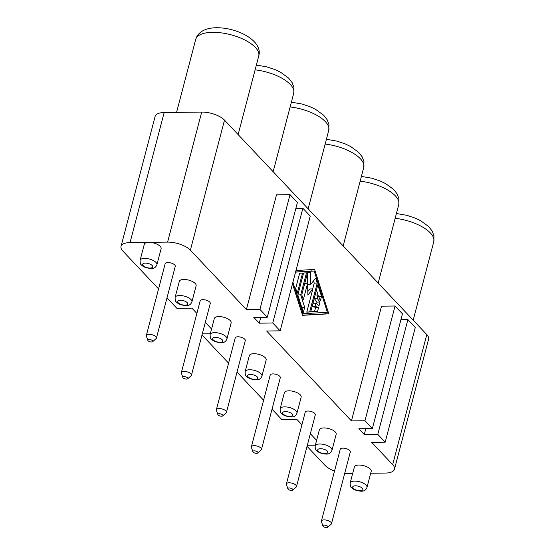 <?xml version="1.0" encoding="UTF-8"?>
<svg xmlns="http://www.w3.org/2000/svg" width="555" height="555" viewBox="0 0 555 555"><rect width="100%" height="100%" fill="white"/><g stroke="black" fill="none" stroke-linecap="round" stroke-linejoin="round"><path stroke-width="0.83" d="M301.913 424.769L296.946 419.497L281.926 419.677L272.033 409.195M263.597 400.252L237.02 372.079M228.584 363.137L202.013 334.963M196.879 313.422L191.905 308.143L176.892 308.33L166.999 297.848M158.564 288.898L122.815 251.006A17.378 7.208 -165.3 0 1 121.018 246.413A17.378 7.208 -165.3 0 1 130.05 242.577L167.589 242.112A17.378 7.208 -165.3 0 1 190.386 250.173L246.406 309.565L276.508 194.819L290.022 194.652L297.411 202.492L267.309 317.231L259.92 309.399L246.406 309.565M334.519 471.056A17.378 7.208 -165.3 0 1 325.105 465.458L307.047 446.31M121.018 246.413L155.136 116.37A17.378 7.208 -165.3 0 1 164.169 112.533L201.708 112.075A17.378 7.208 -165.3 0 1 224.504 120.137L426.795 334.589A17.378 7.208 -165.3 0 1 428.592 339.181L394.473 469.218A17.378 7.208 -165.3 0 1 385.447 473.061L370.698 473.242M352.675 473.464L347.902 473.519A17.378 7.208 -165.3 0 1 344.697 473.387M365.821 428.661L364.281 434.523L377.795 434.357L407.897 319.611L400.911 319.701M394.473 469.218A17.378 7.208 -165.3 0 0 392.676 464.625L371.67 442.356L385.184 442.189L415.286 327.45L407.897 319.611M156.905 264.735L161.117 248.675A8.693 3.601 -165.3 0 0 157.488 244.436A8.693 3.601 -165.3 0 0 148.823 242.341A8.693 3.601 -165.3 0 0 144.307 244.262L140.089 260.323C140.103 263.021 140.533 264.541 141.393 264.895C143.114 266.858 146.27 268.051 150.877 268.481C153.804 268.724 155.816 267.475 156.905 264.735A8.693 3.601 -165.3 0 0 153.277 260.503A8.693 3.601 -165.3 0 0 144.605 258.408A8.693 3.601 -165.3 0 0 140.089 260.323M366.973 487.436L371.191 471.368A8.693 3.601 -165.3 0 0 367.563 467.137A8.693 3.601 -165.3 0 0 358.891 465.041A8.693 3.601 -165.3 0 0 354.381 466.963L350.163 483.023C350.177 485.715 350.607 487.241 351.468 487.595C353.188 489.552 356.345 490.752 360.944 491.182C363.879 491.425 365.891 490.176 366.973 487.436A8.693 3.601 -165.3 0 0 363.352 483.197A8.693 3.601 -165.3 0 0 354.68 481.102A8.693 3.601 -165.3 0 0 350.163 483.023M395.056 306.006L381.542 306.173L351.44 420.912L364.954 420.745L395.056 306.006L402.451 313.839L372.35 428.578L364.954 420.745M257.749 453.019L261.148 449.959A5.217 2.164 -165.3 0 0 261.474 449.453L280.296 377.698A5.217 2.164 -165.3 0 0 279.762 376.318A5.217 2.164 -165.3 0 0 274.323 373.987A5.217 2.164 -165.3 0 0 270.209 375.048L251.387 446.803A5.217 2.164 -165.3 0 0 251.422 447.406L252.879 451.742A2.608 1.082 -165.3 0 0 253.135 452.131A2.608 1.082 -165.3 0 0 255.515 453.241A2.608 1.082 -165.3 0 0 257.749 453.019A2.608 1.082 -165.3 0 0 257.638 452.075A2.608 1.082 -165.3 0 0 254.592 450.875A2.608 1.082 -165.3 0 0 252.879 451.742M261.474 449.453A5.217 2.164 -165.3 0 0 260.933 448.072A5.217 2.164 -165.3 0 0 255.494 445.741A5.217 2.164 -165.3 0 0 251.387 446.803M292.651 489.191A2.608 1.082 -165.3 0 0 289.606 487.998A2.608 1.082 -165.3 0 0 287.892 488.858A2.608 1.082 -165.3 0 0 288.149 489.246A2.608 1.082 -165.3 0 0 290.529 490.356A2.608 1.082 -165.3 0 0 292.762 490.134A2.608 1.082 -165.3 0 0 292.651 489.191M377.795 434.357L385.184 442.189M205.315 322.365L211.573 328.997M315.351 445.131L307.331 445.235M310.349 433.712L316.614 440.344M364.281 434.523L358.835 428.744L372.35 428.578M210.317 333.784L202.291 333.881M222.735 415.903L226.142 412.837A5.217 2.164 -165.3 0 0 226.461 412.337L245.282 340.583A5.217 2.164 -165.3 0 0 244.748 339.202A5.217 2.164 -165.3 0 0 239.309 336.871A5.217 2.164 -165.3 0 0 235.195 337.933L216.374 409.687A5.217 2.164 -165.3 0 0 216.408 410.284L217.872 414.627A2.608 1.082 -165.3 0 0 218.122 415.015A2.608 1.082 -165.3 0 0 220.508 416.125A2.608 1.082 -165.3 0 0 222.735 415.903A2.608 1.082 -165.3 0 0 222.624 414.96A2.608 1.082 -165.3 0 0 219.579 413.759A2.608 1.082 -165.3 0 0 217.872 414.627M226.461 412.337A5.217 2.164 -165.3 0 0 225.92 410.957A5.217 2.164 -165.3 0 0 220.488 408.626A5.217 2.164 -165.3 0 0 216.374 409.687M187.722 378.787L191.128 375.721A5.217 2.164 -165.3 0 0 191.447 375.222L210.276 303.467A5.217 2.164 -165.3 0 0 209.734 302.087A5.217 2.164 -165.3 0 0 204.296 299.755A5.217 2.164 -165.3 0 0 200.189 300.817L181.36 372.571A5.217 2.164 -165.3 0 0 181.395 373.168L182.859 377.511A2.608 1.082 -165.3 0 0 183.108 377.899A2.608 1.082 -165.3 0 0 185.495 379.01A2.608 1.082 -165.3 0 0 187.722 378.787A2.608 1.082 -165.3 0 0 187.611 377.844A2.608 1.082 -165.3 0 0 184.572 376.644A2.608 1.082 -165.3 0 0 182.859 377.511M191.447 375.222A5.217 2.164 -165.3 0 0 190.906 373.841A5.217 2.164 -165.3 0 0 185.474 371.51A5.217 2.164 -165.3 0 0 181.36 372.571M152.708 341.665L156.115 338.606A5.217 2.164 -165.3 0 0 156.434 338.106L175.262 266.351A5.217 2.164 -165.3 0 0 174.721 264.971A5.217 2.164 -165.3 0 0 169.282 262.64A5.217 2.164 -165.3 0 0 165.175 263.701L146.347 335.456A5.217 2.164 -165.3 0 0 146.381 336.052L147.845 340.388A2.608 1.082 -165.3 0 0 148.095 340.784A2.608 1.082 -165.3 0 0 150.481 341.894A2.608 1.082 -165.3 0 0 152.708 341.665A2.608 1.082 -165.3 0 0 152.604 340.728A2.608 1.082 -165.3 0 0 149.559 339.528A2.608 1.082 -165.3 0 0 147.845 340.388M156.434 338.106A5.217 2.164 -165.3 0 0 155.899 336.725A5.217 2.164 -165.3 0 0 150.46 334.394A5.217 2.164 -165.3 0 0 146.347 335.456M327.769 527.25L331.175 524.191A5.217 2.164 -165.3 0 0 331.495 523.684L350.323 451.93A5.217 2.164 -165.3 0 0 349.782 450.549A5.217 2.164 -165.3 0 0 344.343 448.225A5.217 2.164 -165.3 0 0 340.236 449.286L321.407 521.041A5.217 2.164 -165.3 0 0 321.442 521.638L322.906 525.973A2.608 1.082 -165.3 0 0 323.156 526.362A2.608 1.082 -165.3 0 0 325.542 527.472A2.608 1.082 -165.3 0 0 327.769 527.25A2.608 1.082 -165.3 0 0 327.665 526.307A2.608 1.082 -165.3 0 0 324.62 525.113A2.608 1.082 -165.3 0 0 322.906 525.973M331.495 523.684A5.217 2.164 -165.3 0 0 330.96 522.304A5.217 2.164 -165.3 0 0 325.521 519.979A5.217 2.164 -165.3 0 0 321.407 521.041M292.762 490.134L296.162 487.075A5.217 2.164 -165.3 0 0 296.488 486.568L315.309 414.814A5.217 2.164 -165.3 0 0 314.768 413.433A5.217 2.164 -165.3 0 0 309.336 411.109A5.217 2.164 -165.3 0 0 305.222 412.171L286.401 483.925A5.217 2.164 -165.3 0 0 286.429 484.522L287.892 488.858M296.488 486.568A5.217 2.164 -165.3 0 0 295.947 485.188A5.217 2.164 -165.3 0 0 290.508 482.864A5.217 2.164 -165.3 0 0 286.401 483.925M261.939 376.089L266.157 360.022A8.693 3.601 -165.3 0 0 262.529 355.783A8.693 3.601 -165.3 0 0 253.857 353.695A8.693 3.601 -165.3 0 0 249.341 355.609L245.13 371.677C245.137 374.368 245.574 375.895 246.427 376.241C248.147 378.205 251.311 379.398 255.91 379.828C258.838 380.071 260.85 378.822 261.939 376.089A8.693 3.601 -165.3 0 0 258.311 371.85A8.693 3.601 -165.3 0 0 249.646 369.755A8.693 3.601 -165.3 0 0 245.13 371.677M331.966 450.32L336.177 434.253A8.693 3.601 -165.3 0 0 332.549 430.021A8.693 3.601 -165.3 0 0 323.884 427.926A8.693 3.601 -165.3 0 0 319.368 429.841L315.15 445.908C315.164 448.6 315.601 450.126 316.454 450.473C318.175 452.436 321.331 453.636 325.938 454.066C328.865 454.309 330.877 453.06 331.966 450.32A8.693 3.601 -165.3 0 0 328.338 446.081A8.693 3.601 -165.3 0 0 319.666 443.986A8.693 3.601 -165.3 0 0 315.15 445.908M226.926 338.966L231.144 322.906A8.693 3.601 -165.3 0 0 227.515 318.667A8.693 3.601 -165.3 0 0 218.843 316.579A8.693 3.601 -165.3 0 0 214.327 318.494L210.116 334.561C210.13 337.253 210.56 338.779 211.413 339.126C213.134 341.089 216.297 342.282 220.897 342.712C223.831 342.955 225.836 341.707 226.926 338.966A8.693 3.601 -165.3 0 0 223.297 334.734A8.693 3.601 -165.3 0 0 214.632 332.639A8.693 3.601 -165.3 0 0 210.116 334.561M191.912 301.851L196.13 285.79A8.693 3.601 -165.3 0 0 192.502 281.551A8.693 3.601 -165.3 0 0 183.83 279.456A8.693 3.601 -165.3 0 0 179.314 281.378L175.102 297.445C175.116 300.137 175.546 301.663 176.407 302.01C178.127 303.974 181.284 305.167 185.883 305.597C188.818 305.84 190.83 304.591 191.912 301.851A8.693 3.601 -165.3 0 0 188.284 297.619A8.693 3.601 -165.3 0 0 179.619 295.524A8.693 3.601 -165.3 0 0 175.102 297.445M296.953 413.204L301.164 397.137A8.693 3.601 -165.3 0 0 297.536 392.905A8.693 3.601 -165.3 0 0 288.871 390.81A8.693 3.601 -165.3 0 0 284.354 392.725L280.136 408.792C280.15 411.484 280.587 413.01 281.44 413.357C283.161 415.32 286.325 416.521 290.924 416.944C293.852 417.187 295.864 415.938 296.953 413.204A8.693 3.601 -165.3 0 0 293.324 408.966A8.693 3.601 -165.3 0 0 284.653 406.87A8.693 3.601 -165.3 0 0 280.136 408.792M267.309 317.231L253.795 317.398L259.247 323.17L272.762 323.003L280.15 330.842L266.636 331.009L351.44 420.912M272.762 323.003L302.863 208.264L310.252 216.096L280.15 330.842M295.877 208.347L302.863 208.264M259.247 323.17L260.781 317.314M259.92 309.399L290.022 194.652M295.975 270.514L314.609 269.432L328.803 313.811L302.572 315.33L292.492 283.806M292.908 282.204L302.995 313.721L327.388 312.312L314.192 271.041L295.558 272.116M306.762 312.146L312.86 288.919L307.879 295.08L307.602 283.348L303.314 299.693L301.753 294.809L307.532 272.782L310.418 272.616L310.696 284.347L315.677 278.187L317.238 283.064L309.648 311.979L306.762 312.146M315.823 303.224L314.962 306.499L318.619 307.331L317.522 311.528L310.696 311.924L317.8 284.84L321.491 296.377L320.395 300.574L317.987 294.976L317.127 298.257L320.006 302.045L319.007 305.861L315.823 303.224L312.971 303.259M297.251 293.262L295.69 288.385L299.665 273.233L302.544 273.067L297.251 293.262M300.706 294.872L304.674 307.297L303.356 312.347L297.82 295.038L303.599 273.011L306.485 272.838L300.706 294.872L297.855 294.906M302.53 315.191L325.799 313.846L325.348 312.43M311.653 269.605L312.118 271.062M295.593 271.978L314.192 271.041M307.796 291.5L309.856 288.954L312.86 288.919M312.708 288.919L314.234 283.106L313.513 280.858M310.696 284.347L307.692 284.389L307.428 273.178M309.648 311.979L306.797 312.014M317.238 283.064L314.234 283.106M307.602 283.348L304.75 283.383M310.738 311.778L314.519 311.563L315.615 307.366L312.104 306.568M314.234 298.437L317.002 302.08L316.544 303.821M318.154 295.364L316.447 290.022M314.962 306.499L312.111 306.533M320.006 302.045L317.002 302.08M317.127 298.257L314.276 298.292M317.987 294.976L315.136 295.01M321.491 296.377L318.605 296.412M317.522 311.528L314.519 311.563M318.619 307.331L315.615 307.366M304.674 307.297L301.747 307.331M302.995 313.721L302.059 313.735M328.803 313.811L325.799 313.846M164.169 112.533L130.05 242.577M201.708 112.075L167.589 242.112M426.795 334.589L392.676 464.625M224.504 120.137L190.386 250.173M145.361 263.119A5.217 2.164 -165.3 0 0 143.19 265.644A5.217 2.164 -165.3 0 0 150.03 268.065A5.217 2.164 -165.3 0 0 152.202 265.533A5.217 2.164 -165.3 0 0 145.361 263.119M355.436 485.812A5.217 2.164 -165.3 0 0 353.264 488.344A5.217 2.164 -165.3 0 0 360.105 490.766A5.217 2.164 -165.3 0 0 362.269 488.233A5.217 2.164 -165.3 0 0 355.436 485.812M176.566 112.381L195.686 39.509A32.592 13.514 14.7 0 1 212.62 32.315A32.592 13.514 14.7 0 1 245.13 40.168A32.592 13.514 14.7 0 1 258.734 56.048L238.13 134.581M215.382 337.35A5.217 2.164 -165.3 0 0 213.21 339.882A5.217 2.164 -165.3 0 0 220.051 342.296A5.217 2.164 -165.3 0 0 222.222 339.771A5.217 2.164 -165.3 0 0 215.382 337.35M285.409 411.581A5.217 2.164 -165.3 0 0 283.237 414.113A5.217 2.164 -165.3 0 0 290.078 416.527A5.217 2.164 -165.3 0 0 292.249 414.002A5.217 2.164 -165.3 0 0 285.409 411.581M250.395 374.465A5.217 2.164 -165.3 0 0 248.224 376.998A5.217 2.164 -165.3 0 0 255.064 379.412A5.217 2.164 -165.3 0 0 257.236 376.887A5.217 2.164 -165.3 0 0 250.395 374.465M320.422 448.697A5.217 2.164 -165.3 0 0 318.251 451.229A5.217 2.164 -165.3 0 0 325.091 453.65A5.217 2.164 -165.3 0 0 327.263 451.118A5.217 2.164 -165.3 0 0 320.422 448.697M180.375 300.234A5.217 2.164 -165.3 0 0 178.204 302.759A5.217 2.164 -165.3 0 0 185.037 305.181A5.217 2.164 -165.3 0 0 187.208 302.648A5.217 2.164 -165.3 0 0 180.375 300.234M290.133 106.948A32.592 13.514 14.7 0 1 328.761 130.286L308.157 208.819M360.153 181.187A32.592 13.514 14.7 0 1 398.781 204.518L378.177 283.05M255.12 69.833A32.592 13.514 14.7 0 1 293.748 93.171L273.143 171.703M325.14 144.071A32.592 13.514 14.7 0 1 363.768 167.402L343.17 245.934M395.167 218.302A32.592 13.514 14.7 0 1 433.795 241.633L413.191 320.166M195.686 39.509C196.678 35.915 198.926 33.085 202.422 31.011C206.21 28.874 210.872 27.785 216.401 27.75C237.38 27.459 263.32 40.91 258.734 56.048M361.409 176.407L371.85 178.217L380.106 180.972L385.69 183.636L393.696 189.484L397.165 193.938L398.969 198.745L398.781 204.518M256.368 65.053L266.809 66.871L275.072 69.618L280.657 72.289L288.662 78.137L292.124 82.584L293.935 87.399L293.748 93.171M326.396 139.284L336.836 141.102L345.099 143.849L350.677 146.52L358.683 152.368L362.151 156.822L363.955 161.63L363.768 167.402M396.423 213.522L406.857 215.333L415.119 218.087L420.704 220.751L428.71 226.6L432.178 231.053L433.982 235.861L433.795 241.633M291.382 102.169L301.823 103.986L310.085 106.733L315.663 109.404L323.676 115.253L327.138 119.707L328.942 124.514L328.761 130.286"/></g></svg>
